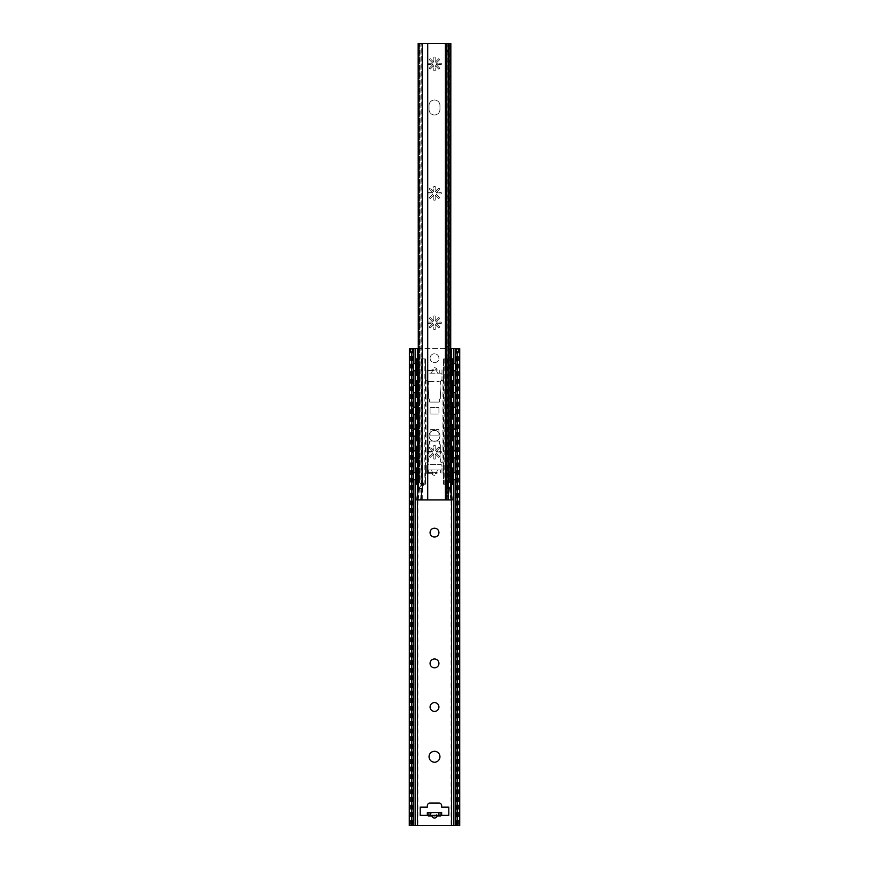 <?xml version="1.0" encoding="UTF-8"?>
<svg xmlns="http://www.w3.org/2000/svg" width="869" height="869" viewBox="0 0 869 869"><rect width="100%" height="100%" fill="white"/><g stroke="black" fill="none" stroke-linecap="round" stroke-linejoin="round"><path stroke-width="0.65" stroke-dasharray="4.34 3.26" d="M430.068 707.008A4.432 4.432 0 0 0 436.716 710.842A4.432 4.432 0 0 0 436.716 703.173A4.432 4.432 0 0 0 430.068 707.008M430.068 532.599A4.432 4.432 0 0 0 436.716 536.434A4.432 4.432 0 0 0 436.716 528.765A4.432 4.432 0 0 0 430.068 532.599M430.068 663.405A4.432 4.432 0 0 0 436.716 667.24A4.432 4.432 0 0 0 436.716 659.571A4.432 4.432 0 0 0 430.068 663.405M430.068 358.202A4.432 4.432 0 0 0 436.716 362.036A4.432 4.432 0 0 0 436.716 354.367A4.432 4.432 0 0 0 430.068 358.202A4.432 4.432 0 0 1 436.716 354.367A4.432 4.432 0 0 1 436.716 362.036A4.432 4.432 0 0 1 430.068 358.202M437.14 373.181C437.639 372.649 437.096 371.519 435.521 369.781A2.944 2.726 -90 0 0 433.479 369.781C431.904 371.519 431.361 372.649 431.86 373.181L441.995 373.181L441.995 369.781L441.995 378.949A2.726 2.726 0 0 1 439.269 381.676A2.726 2.726 0 0 0 441.995 378.949L441.995 369.781L441.995 373.181L429.731 373.181L429.731 370.466L427.005 370.466L427.005 373.181L427.005 369.781L427.005 378.949A2.726 2.726 0 0 0 429.731 381.676A2.726 2.726 0 0 1 427.005 378.949L427.005 369.781L427.005 370.466L431.817 370.466L431.904 369.781A2.944 2.726 -90 0 1 437.096 369.781L437.183 370.466L431.817 370.466M459.712 825.55L409.288 825.55M459.712 348.665L409.288 348.665M433.609 816.013A2.911 2.726 90 0 0 435.391 816.013C437.074 814.318 437.661 813.188 437.161 812.602L431.839 812.602C431.339 813.188 431.926 814.318 433.609 816.013L428.374 816.013L428.374 812.602L427.342 812.602L427.342 815.328L428.363 815.328L428.363 816.013M440.626 816.013L440.637 815.328L448.806 815.328L448.806 807.16L441.658 807.16L441.658 805.748A2.726 2.726 0 0 0 438.932 803.021L430.068 803.021A2.726 2.726 0 0 0 427.342 805.748L427.342 807.16L420.194 807.16L420.194 815.328L441.658 815.328L440.626 815.328L440.626 812.602L440.626 816.013L435.391 816.013M429.047 756.747A5.453 5.453 0 0 0 437.226 761.461A5.453 5.453 0 0 0 437.226 752.022A5.453 5.453 0 0 0 429.047 756.747M429.731 381.676L439.269 381.676L429.731 381.676M431.86 373.181L429.731 373.181M418.152 348.665L450.848 348.665M429.731 370.466L437.183 370.466M412.21 348.665L412.015 825.55L413.59 825.55L412.015 825.55M437.161 812.602L441.658 812.602L441.658 815.328M427.342 815.328L428.374 815.328L428.374 812.602L431.839 812.602M455.41 825.55L456.985 825.55L455.41 825.55M456.985 825.55L456.79 348.665M429.319 441.724A0.684 0.684 0 0 1 430.003 441.039A0.684 0.684 0 0 0 429.319 441.724L429.319 444.102L429.319 441.724M429.319 444.102L428.298 445.124L429.319 444.102M428.298 445.124L428.298 453.303L428.298 445.124M428.298 453.303L428.982 453.303L428.298 453.303M428.982 453.303L428.982 457.387L428.982 453.303M428.982 457.387A3.813 3.813 0 0 1 428.298 459.571A3.813 3.813 0 0 0 428.982 457.387M428.298 459.571L428.298 461.482L428.298 459.571M428.298 461.482A1.358 1.358 0 0 1 426.94 462.84A1.358 1.358 0 0 0 428.298 461.482M426.038 463.079L425.441 464.198L426.038 463.079A1.358 1.358 0 0 1 426.798 462.84A1.358 1.358 0 0 0 426.038 463.079L426.038 380.035A1.358 1.358 0 0 0 426.798 380.274A1.358 1.358 0 0 1 426.038 380.035L425.441 378.906L426.038 380.035L426.038 463.079M425.441 464.198L425.441 484.229L425.441 464.198M443.559 484.229L443.559 464.198L443.559 484.229L447.839 484.229L443.559 484.229M442.202 462.84A1.358 1.358 0 0 1 442.962 463.079L443.559 464.198L442.962 463.079A1.358 1.358 0 0 0 442.202 462.84L442.202 462.84M442.06 462.84A1.358 1.358 0 0 1 440.702 461.482A1.358 1.358 0 0 0 442.06 462.84M440.702 461.482L440.702 459.571L440.702 461.482M440.702 459.571A3.813 3.813 0 0 1 440.018 457.387A3.813 3.813 0 0 0 440.702 459.571M440.018 457.387L440.018 453.303L440.018 457.387M440.018 453.303L440.702 453.303L440.018 453.303M440.702 453.303L440.702 445.124L440.702 453.303M440.702 445.124L439.681 444.102L440.702 445.124M439.681 444.102L439.681 441.724L439.681 444.102M438.997 441.039A0.684 0.684 0 0 1 439.681 441.724A0.684 0.684 0 0 0 438.997 441.039L430.003 441.039L438.997 441.039M425.441 484.229L421.161 484.229L425.441 484.229M422.345 358.875L425.441 358.875L425.441 378.906L425.441 358.875L421.161 358.875L422.345 358.875L422.345 484.229M442.962 380.035A1.358 1.358 0 0 1 442.202 380.274L442.06 380.274A1.358 1.358 0 0 0 440.702 381.632L440.702 383.544A3.813 3.813 0 0 0 440.018 385.717L440.702 397.98L439.681 399.001L439.681 401.391A0.684 0.684 0 0 1 438.997 402.075L430.003 402.075A0.684 0.684 0 0 1 429.319 401.391L429.319 399.001L428.298 397.98L428.982 385.717A3.813 3.813 0 0 0 428.298 383.544L428.298 381.632A1.358 1.358 0 0 0 426.94 380.274L426.94 380.274A1.358 1.358 0 0 1 428.298 381.632L428.298 383.544A3.813 3.813 0 0 1 428.982 385.717L428.298 397.98L429.319 399.001L429.319 401.391A0.684 0.684 0 0 0 430.003 402.075L438.997 402.075A0.684 0.684 0 0 0 439.681 401.391L439.681 399.001L440.702 397.98L440.018 385.717A3.813 3.813 0 0 1 440.702 383.544L440.702 381.632A1.358 1.358 0 0 1 442.06 380.274L442.202 380.274A1.358 1.358 0 0 0 442.962 380.035L443.559 378.906L442.962 380.035L442.962 463.079L442.962 380.035M430.068 435.315L430.068 429.873A0.543 0.543 0 0 1 430.622 429.319A0.543 0.543 0 0 0 430.068 429.873L430.068 435.315A0.543 0.543 0 0 0 430.622 435.858A0.543 0.543 0 0 1 430.068 435.315M430.622 429.319L438.378 429.319A0.543 0.543 0 0 1 438.932 429.873A0.543 0.543 0 0 0 438.378 429.319L430.622 429.319M438.932 429.873L438.932 435.315A0.543 0.543 0 0 1 438.378 435.858A0.543 0.543 0 0 0 438.932 435.315L438.932 429.873M438.378 435.858L430.622 435.858L438.378 435.858M430.068 413.514L430.068 408.072A0.543 0.543 0 0 1 430.622 407.518A0.543 0.543 0 0 0 430.068 408.072L430.068 413.514A0.543 0.543 0 0 0 430.622 414.057A0.543 0.543 0 0 1 430.068 413.514M430.622 407.518L438.378 407.518A0.543 0.543 0 0 1 438.932 408.072A0.543 0.543 0 0 0 438.378 407.518L430.622 407.518M438.932 408.072L438.932 413.514A0.543 0.543 0 0 1 438.378 414.057A0.543 0.543 0 0 0 438.932 413.514L438.932 408.072M438.378 414.057L430.622 414.057L438.378 414.057M453.183 484.229L450.653 484.229M418.347 484.229L415.816 484.229M443.559 378.906L443.559 358.875L443.559 378.906M443.559 358.875L447.839 358.875L443.559 358.875M415.816 359.016L418.152 359.016M449.566 358.875L447.839 358.875L449.566 358.875M415.708 476.19L416.023 480.209L416.023 472.171L415.708 476.19M416.827 472.551L416.827 479.84M415.708 454.389L416.023 458.408L416.023 450.37L415.708 454.389M416.827 450.75L416.827 458.039M415.708 432.588L416.023 436.607L416.023 428.569L415.708 432.588M416.827 428.949L416.827 436.238M415.708 410.787L416.023 414.806L416.023 406.768L415.708 410.787M416.827 407.148L416.827 414.437M415.708 388.986L416.023 393.005L416.023 384.967L415.708 388.986M416.827 385.347L416.827 392.636M453.292 476.19L452.977 472.171L452.977 480.209L453.292 476.19M452.173 479.84L452.173 472.551M453.292 454.389L452.977 450.37L452.977 458.408L453.292 454.389M452.173 458.039L452.173 450.75M453.292 432.588L452.977 428.569L452.977 436.607L453.292 432.588M452.173 436.238L452.173 428.949M453.292 410.787L452.977 406.768L452.977 414.806L453.292 410.787M452.173 414.437L452.173 407.148M453.292 388.986L452.977 384.967L452.977 393.005L453.292 388.986M452.173 392.636L452.173 385.347M415.708 367.185L416.023 371.215L416.023 363.166L415.708 367.185M416.827 363.546L416.827 370.835M453.292 367.185L452.977 363.166L452.977 371.215L453.292 367.185M452.173 370.835L452.173 363.546M415.816 468.022L418.152 468.022M450.848 468.022L453.183 468.022M418.152 462.569L415.816 462.569M415.816 446.221L418.152 446.221M453.183 462.569L450.848 462.569M450.848 446.221L453.183 446.221M418.152 440.768L415.816 440.768M415.816 424.42L418.152 424.42M453.183 440.768L450.848 440.768M450.848 424.42L453.183 424.42M418.152 418.967L415.816 418.967M415.816 402.619L418.152 402.619M453.183 418.967L450.848 418.967M450.848 402.619L453.183 402.619M418.152 397.166L415.816 397.166M415.816 380.818L418.152 380.818M453.183 397.166L450.848 397.166M450.848 380.818L453.183 380.818M419.434 462.569L419.434 468.022L419.434 462.569M449.566 468.022L449.566 462.569L449.566 468.022M419.434 440.768L419.434 446.221L419.434 440.768M449.566 446.221L449.566 440.768L449.566 446.221M419.434 418.967L419.434 424.42L419.434 418.967M449.566 424.42L449.566 418.967L449.566 424.42M419.434 397.166L419.434 402.619L419.434 397.166M449.566 402.619L449.566 397.166L449.566 402.619M418.152 375.365L419.434 375.365L419.434 380.818L419.434 375.365L415.816 375.365M449.566 380.818L449.566 375.365L449.566 380.818M453.183 375.365L450.848 375.365M450.848 359.016L453.183 359.016M427.689 63.209L432.86 63.209L429.199 59.548L430.166 58.592L433.816 62.242L433.816 57.072L435.184 57.072L435.184 62.242L438.834 58.592L439.801 59.548L436.14 63.209L441.311 63.209L441.311 64.567L436.14 64.567L439.801 68.227L438.834 69.183L435.184 65.533L435.184 70.704L433.816 70.704L433.816 65.533L430.166 69.183L429.199 68.227L432.86 64.567L427.711 64.567L427.689 63.209L432.86 63.209L429.199 59.548L430.166 58.592L433.816 62.242L433.816 57.072L435.184 57.072L435.184 62.242L438.834 58.592L439.801 59.548L436.14 63.209L441.311 63.209L441.311 64.567L436.14 64.567L439.801 68.227L438.834 69.183L435.184 65.533L435.184 70.704L433.816 70.704L433.816 65.533L430.166 69.183L429.199 68.227L432.86 64.567L427.689 64.567M427.689 192.646L432.86 192.646L429.199 188.997L430.166 188.03L433.816 191.68L433.816 186.52L435.184 186.52L435.184 191.68L438.834 188.03L439.801 188.997L436.14 192.646L441.311 192.646L441.311 194.015L436.14 194.015L439.801 197.665L438.834 198.632L435.184 194.971L435.184 200.142L433.816 200.142L433.816 194.971L430.166 198.632L429.199 197.665L432.86 194.015L427.711 194.015L427.689 192.646L432.86 192.646L429.199 188.997L430.166 188.03L433.816 191.68L433.816 186.52L435.184 186.52L435.184 191.68L438.834 188.03L439.801 188.997L436.14 192.646L441.311 192.646L441.311 194.015L436.14 194.015L439.801 197.665L438.834 198.632L435.184 194.971L435.184 200.142L433.816 200.142L433.816 194.971L430.166 198.632L429.199 197.665L432.86 194.015L427.689 194.015M427.689 322.095L432.86 322.095L429.199 318.434L430.166 317.467L433.816 321.128L433.816 315.958L435.184 315.958L435.184 321.128L438.834 317.467L439.801 318.434L436.14 322.095L441.311 322.095L441.311 323.453L436.14 323.453L439.801 327.102L438.834 328.069L435.184 324.419L435.184 329.579L433.816 329.579L433.816 324.419L430.166 328.069L429.199 327.102L432.86 323.453L427.711 323.453L427.689 322.095L432.86 322.095L429.199 318.434L430.166 317.467L433.816 321.128L433.816 315.958L435.184 315.958L435.184 321.128L438.834 317.467L439.801 318.434L436.14 322.095L441.311 322.095L441.311 323.453L436.14 323.453L439.801 327.102L438.834 328.069L435.184 324.419L435.184 329.579L433.816 329.579L433.816 324.419L430.166 328.069L429.199 327.102L432.86 323.453L427.689 323.453M427.689 451.532L432.86 451.532L429.199 447.883L430.166 446.916L433.816 450.566L433.816 445.395L435.184 445.395L435.184 450.566L438.834 446.916L439.801 447.883L436.14 451.532L441.311 451.532L441.311 452.89L436.14 452.89L439.801 456.551L438.834 457.507L435.184 453.857L435.184 459.028L433.816 459.028L433.816 453.857L430.166 457.507L429.199 456.551L432.86 452.89L427.711 452.89L427.689 451.532L432.86 451.532L429.199 447.883L430.166 446.916L433.816 450.566L433.816 445.395L435.184 445.395L435.184 450.566L438.834 446.916L439.801 447.883L436.14 451.532L441.311 451.532L441.311 452.89L436.14 452.89L439.801 456.551L438.834 457.507L435.184 453.857L435.184 459.028L433.816 459.028L433.816 453.857L430.166 457.507L429.199 456.551L432.86 452.89L427.689 452.89M429.047 109.537L429.047 105.442L429.047 109.537A5.453 5.453 0 0 0 434.5 114.98A5.453 5.453 0 0 0 439.953 109.537L439.953 105.442A5.453 5.453 0 0 0 434.5 100A5.453 5.453 0 0 0 429.047 105.442A5.453 5.453 0 0 1 434.5 100A5.453 5.453 0 0 1 439.953 105.442L439.953 109.537A5.453 5.453 0 0 1 434.5 114.98A5.453 5.453 0 0 1 429.047 109.537M429.047 435.858A5.453 5.453 0 0 0 437.226 440.583A5.453 5.453 0 0 0 437.226 431.143A5.453 5.453 0 0 0 429.047 435.858A5.453 5.453 0 0 1 437.226 431.143A5.453 5.453 0 0 1 437.226 440.583A5.453 5.453 0 0 1 429.047 435.858M437.053 469.923C437.552 470.346 437.15 471.487 435.858 473.333A3.085 2.726 90 0 1 433.142 473.333C431.85 471.487 431.448 470.346 431.947 469.923L441.995 469.923L441.995 473.333L441.995 465.925A1.358 1.358 0 0 0 440.626 464.567A1.358 1.358 0 0 1 441.995 465.925L441.995 473.333L441.995 469.923L428.374 469.923L428.374 472.649L427.005 472.649L427.005 469.923L428.374 469.923M427.711 499.903L448.154 499.903L448.154 43.45L427.711 43.45L427.711 499.903L446.112 499.903L446.112 43.45L427.711 43.45M431.85 472.649L431.936 473.333A3.085 2.726 90 0 0 437.064 473.333L437.15 472.649L427.005 472.649L427.005 473.333L427.005 465.925A1.358 1.358 0 0 1 428.374 464.567L440.626 464.567L428.374 464.567A1.358 1.358 0 0 0 427.711 464.73M431.947 469.923L427.711 469.923M450.653 488.356L448.654 486.358L450.62 488.324L449.447 488.324L450.815 499.903L417.131 499.903L418.185 499.903L419.542 488.324L418.38 488.324L420.346 486.358L418.347 488.356M418.347 481.469L420.346 483.468L418.489 481.611L419.553 482.675L419.423 43.45L450.848 43.45M428.374 472.649L437.15 472.649M450.848 481.274L448.654 483.468A2.042 2.042 0 0 0 448.654 486.358A2.042 2.042 0 0 1 448.654 483.468L450.653 481.469M420.346 483.468A2.042 2.042 0 0 1 420.346 486.358A2.042 2.042 0 0 0 420.346 483.468M418.152 43.45L419.553 43.45L419.553 482.675L418.152 481.274M452.217 499.903L451.511 499.903L450.142 487.846M448.089 499.903L446.72 488.324L448.154 488.324M450.511 481.611L450.511 478.786L449.458 478.786L449.458 482.664L449.447 43.45M449.458 478.786L450.511 478.786L450.511 43.45M451.869 499.903L450.511 488.324L449.458 488.324L450.511 488.215M418.858 487.846L417.489 499.903L416.783 499.903M417.489 499.903L418.195 499.903L419.553 488.324L418.489 488.324L419.553 488.324L419.542 487.161M417.131 499.903L418.489 488.215M449.458 487.161L450.805 499.903L451.511 499.903M447.394 488.954L446.731 488.291A4.769 4.769 0 0 1 446.731 481.545L448.165 480.112L447.394 480.883L447.394 488.954L446.731 488.291A4.769 4.769 0 0 1 446.731 481.545L447.394 480.883M421.204 499.903L421.204 489.356L422.269 488.291A4.769 4.769 0 0 0 422.269 481.545L421.204 480.47L421.204 43.45M419.423 478.786L418.489 478.786L418.489 43.45L419.423 43.45M419.542 478.786L418.489 478.786L418.489 481.611M449.577 478.786L449.577 43.45M446.731 481.545L447.796 480.47L446.731 481.545L446.72 43.45L446.72 488.324M421.204 489.356L422.269 488.291L420.835 489.714L421.606 488.954L421.606 480.883L420.835 480.112L422.269 481.545A4.769 4.769 0 0 1 422.269 488.291L421.606 488.954M447.796 499.903L447.796 489.356M447.796 480.47L447.796 43.45M419.553 43.45L418.489 43.45M448.154 342.049L448.154 346.546L448.154 342.049L446.112 342.049L446.112 346.546L446.112 342.049M448.154 51.423L448.154 55.92L448.154 51.423L446.112 51.423L446.112 55.92L446.112 51.423M448.154 196.807L448.154 201.304L448.154 196.807L446.112 196.807L446.112 201.304L446.112 196.807M448.154 487.433L448.154 491.93L448.154 487.433L446.112 487.433L446.112 491.93L446.112 487.433M448.154 43.45L446.112 43.45M448.154 61.775L448.154 72.811L448.154 61.775L446.112 61.775L446.112 72.811L446.112 61.775M448.154 470.542L448.154 481.578L448.154 470.542L446.112 470.542L446.112 481.578L446.112 470.542M417.935 348.665L417.935 825.55M451.065 348.665L451.065 825.55M433.479 369.781L431.904 369.781M437.096 369.781L435.521 369.781M451.598 359.016L451.598 375.365M451.598 380.818L451.598 397.166M451.598 402.619L451.598 418.967M451.598 424.42L451.598 440.768M451.598 446.221L451.598 462.569M451.598 468.022L451.598 484.229M451.598 494.689L451.598 499.903M417.402 359.016L417.402 375.365M417.402 380.818L417.402 397.166M417.402 402.619L417.402 418.967M417.402 424.42L417.402 440.768M417.402 446.221L417.402 462.569M417.402 468.022L417.402 484.229M417.402 494.689L417.402 499.903M439.269 370.466L439.269 373.181M412.753 348.817L412.753 825.55M458.474 348.665L458.474 825.55M412.634 348.665L412.634 825.55M410.526 348.665L410.526 825.55M415.165 363.459L415.165 370.922M415.165 385.26L415.165 392.723M415.165 407.061L415.165 414.524M415.165 428.862L415.165 436.325M415.165 450.663L415.165 458.126M415.165 472.464L415.165 479.927M453.835 363.459L453.835 370.922M453.835 385.26L453.835 392.723M453.835 407.061L453.835 414.524M453.835 428.862L453.835 436.325M453.835 450.663L453.835 458.126M453.835 472.464L453.835 479.927M456.247 348.817L456.247 825.55M456.366 348.665L456.366 825.55M425.452 379.058L425.452 464.057M443.548 379.058L443.548 464.057M446.655 358.875L446.655 484.229M424.854 358.875L424.854 484.229M417.033 472.606L417.033 479.775M416.349 468.022L416.349 484.229M452.651 468.022L452.651 484.229M451.967 472.606L451.967 479.775M416.349 446.221L416.349 462.569M451.967 450.805L451.967 457.974M416.349 424.42L416.349 440.768M451.967 429.004L451.967 436.173M416.349 402.619L416.349 418.967M451.967 407.203L451.967 414.372M416.349 380.818L416.349 397.166M451.967 385.401L451.967 392.571M417.033 363.6L417.033 370.781M451.967 363.6L451.967 370.781M417.707 472.921L417.707 479.471M421.161 358.875L421.161 484.229L421.161 358.875M417.707 363.915L417.707 370.466M417.707 385.717L417.707 392.267M417.707 407.518L417.707 414.068M417.707 429.319L417.707 435.869M417.707 451.12L417.707 457.67M417.033 385.401L417.033 392.571M417.033 407.203L417.033 414.372M417.033 429.004L417.033 436.173M416.349 359.016L416.349 375.365M417.707 359.016L417.707 375.365M417.707 380.818L417.707 397.166M417.707 402.619L417.707 418.967M417.707 424.42L417.707 440.768M417.707 468.022L417.707 484.229M451.293 451.12L451.293 457.67M451.293 429.319L451.293 435.869M451.293 407.518L451.293 414.068M451.293 385.717L451.293 392.267M451.293 363.915L451.293 370.466M447.839 358.875L447.839 484.229L447.839 358.875M451.293 472.921L451.293 479.471M452.651 359.016L452.651 375.365M452.651 380.818L452.651 397.166M452.651 402.619L452.651 418.967M452.651 424.42L452.651 440.768M452.651 446.221L452.651 462.569M451.293 359.016L451.293 375.365M451.293 380.818L451.293 397.166M451.293 402.619L451.293 418.967M451.293 424.42L451.293 440.768M451.293 446.221L451.293 462.569M417.707 446.221L417.707 462.569M417.033 450.805L417.033 457.974M421.747 358.875L421.747 484.229M444.146 358.875L444.146 484.229M447.253 358.875L447.253 484.229M451.293 468.022L451.293 484.229M433.142 473.333L427.711 473.333M437.064 473.333L435.858 473.333M446.796 499.903L446.796 43.45M422.204 499.903L422.204 43.45M427.005 473.333L431.936 473.333M440.626 472.649L440.626 469.923M450.142 481.98L450.142 43.45M447.926 499.903L447.926 489.475M447.926 480.351L447.926 43.45M421.074 499.903L421.074 489.475M421.074 480.351L421.074 43.45M418.858 481.98L418.858 43.45M445.428 43.45L445.428 499.903M416.707 472.171L416.023 472.171M416.707 480.209L416.023 480.209M416.707 450.37L416.023 450.37M416.707 458.408L416.023 458.408M416.707 428.569L416.023 428.569M416.707 436.607L416.023 436.607M416.707 406.768L416.023 406.768M416.707 414.806L416.023 414.806M416.707 384.967L416.023 384.967M416.707 393.005L416.023 393.005M452.977 472.171L452.293 472.171M452.977 480.209L452.293 480.209M452.977 450.37L452.293 450.37M452.977 458.408L452.293 458.408M452.977 428.569L452.293 428.569M452.977 436.607L452.293 436.607M452.977 406.768L452.293 406.768M452.977 414.806L452.293 414.806M452.977 384.967L452.293 384.967M452.977 393.005L452.293 393.005M416.707 363.166L416.023 363.166M416.707 371.215L416.023 371.215M452.977 363.166L452.293 363.166M452.977 371.215L452.293 371.215M415.556 370.965A3.791 3.791 0 0 0 416.588 370.9M418.152 370.161A3.791 3.791 0 0 0 418.152 364.22M416.588 363.481A3.791 3.791 0 0 0 415.556 363.416M413.59 364.122A3.791 3.791 0 0 0 413.59 370.259M453.444 363.416A3.791 3.791 0 0 0 452.412 363.481M450.848 364.22A3.791 3.791 0 0 0 450.848 370.161M452.412 370.9A3.791 3.791 0 0 0 453.444 370.965M455.41 370.259A3.791 3.791 0 0 0 455.41 364.122M415.556 392.766A3.791 3.791 0 0 0 416.588 392.701M418.152 391.962A3.791 3.791 0 0 0 418.152 386.01M416.588 385.282A3.791 3.791 0 0 0 415.556 385.206M413.59 385.923A3.791 3.791 0 0 0 413.59 392.06M453.444 385.206A3.791 3.791 0 0 0 452.412 385.282M450.848 386.01A3.791 3.791 0 0 0 450.848 391.962M452.412 392.701A3.791 3.791 0 0 0 453.444 392.766M455.41 392.06A3.791 3.791 0 0 0 455.41 385.923M415.556 414.567A3.791 3.791 0 0 0 416.588 414.502M418.152 413.763A3.791 3.791 0 0 0 418.152 407.811M416.588 407.083A3.791 3.791 0 0 0 415.556 407.007M413.59 407.724A3.791 3.791 0 0 0 413.59 413.861M453.444 407.007A3.791 3.791 0 0 0 452.412 407.083M450.848 407.811A3.791 3.791 0 0 0 450.848 413.763M452.412 414.502A3.791 3.791 0 0 0 453.444 414.567M455.41 413.861A3.791 3.791 0 0 0 455.41 407.724M415.556 436.368A3.791 3.791 0 0 0 416.588 436.303M418.152 435.565A3.791 3.791 0 0 0 418.152 429.612M416.588 428.884A3.791 3.791 0 0 0 415.556 428.808M413.59 429.525A3.791 3.791 0 0 0 413.59 435.662M453.444 428.808A3.791 3.791 0 0 0 452.412 428.884M450.848 429.612A3.791 3.791 0 0 0 450.848 435.565M452.412 436.303A3.791 3.791 0 0 0 453.444 436.368M455.41 435.662A3.791 3.791 0 0 0 455.41 429.525M415.556 458.169A3.791 3.791 0 0 0 416.588 458.104M418.152 457.366A3.791 3.791 0 0 0 418.152 451.413M416.588 450.685A3.791 3.791 0 0 0 415.556 450.609M413.59 451.326A3.791 3.791 0 0 0 413.59 457.463M453.444 450.609A3.791 3.791 0 0 0 452.412 450.685M450.848 451.413A3.791 3.791 0 0 0 450.848 457.366M452.412 458.104A3.791 3.791 0 0 0 453.444 458.169M455.41 457.463A3.791 3.791 0 0 0 455.41 451.326M415.556 479.97A3.791 3.791 0 0 0 416.588 479.905M418.152 479.167A3.791 3.791 0 0 0 418.152 473.214M416.588 472.486A3.791 3.791 0 0 0 415.556 472.41M413.59 473.127A3.791 3.791 0 0 0 413.59 479.264M453.444 472.41A3.791 3.791 0 0 0 452.412 472.486M450.848 473.214A3.791 3.791 0 0 0 450.848 479.167M452.412 479.905A3.791 3.791 0 0 0 453.444 479.97M455.41 479.264A3.791 3.791 0 0 0 455.41 473.127M449.447 488.324L449.447 487.151M419.553 488.324L419.553 487.151M448.165 499.903L448.165 489.714M448.165 480.112L448.165 43.45M446.72 499.903L446.72 488.291M420.835 499.903L420.835 489.714M420.835 480.112L420.835 43.45M422.28 481.545L422.28 43.45M422.28 499.903L422.28 488.291M446.112 346.546L448.154 346.546M446.112 55.92L448.154 55.92M446.112 201.304L448.154 201.304M446.112 491.93L448.154 491.93M446.112 72.811L448.154 72.811M446.112 481.578L448.154 481.578"/><path stroke-width="1.3" d="M430.068 707.008A4.432 4.432 0 0 1 436.716 703.173A4.432 4.432 0 0 1 436.716 710.842A4.432 4.432 0 0 1 430.068 707.008M430.068 532.599A4.432 4.432 0 0 1 436.716 528.765A4.432 4.432 0 0 1 436.716 536.434A4.432 4.432 0 0 1 430.068 532.599M430.068 663.405A4.432 4.432 0 0 1 436.716 659.571A4.432 4.432 0 0 1 436.716 667.24A4.432 4.432 0 0 1 430.068 663.405M413.59 349.175L411.841 352.749L409.408 348.665L413.59 349.175L413.59 825.55L459.712 825.55L459.712 348.665L457.159 352.749L455.41 349.175L459.592 348.665M412.015 348.665L418.152 348.665M450.848 348.665L456.985 348.665M437.194 815.328L437.096 816.013A2.911 2.726 90 0 1 431.904 816.013L431.806 815.328M428.374 816.013L428.363 815.328L428.374 816.013L431.904 816.013M427.342 815.328L430.068 815.328L430.068 812.602L427.342 812.602L427.342 815.328L420.194 815.328L420.194 807.16L427.342 807.16L427.342 805.748A2.726 2.726 0 0 1 430.068 803.021L438.932 803.021A2.726 2.726 0 0 1 441.658 805.748L441.658 807.16L448.806 807.16L448.806 815.328L438.932 815.328L438.932 812.602L441.658 812.602L441.658 815.328M440.637 815.328L440.637 816.013L440.626 815.328M429.047 756.747A5.453 5.453 0 0 1 437.226 752.022A5.453 5.453 0 0 1 437.226 761.461A5.453 5.453 0 0 1 429.047 756.747M411.841 352.749L411.841 825.55L413.59 825.55M457.159 352.749L457.159 825.55M455.41 349.175L455.41 825.55M430.068 812.602L438.932 812.602M430.068 815.328L438.932 815.328M411.841 825.55L409.288 825.55L409.408 348.665M452.499 484.229L453.183 484.229L453.444 480.829L452.76 480.829L452.499 484.229L450.653 484.229M418.152 468.022L415.816 468.022L415.556 480.829L415.816 484.229L418.347 484.229M416.827 479.84L416.827 472.551M416.827 458.039L416.827 450.75M416.827 436.238L416.827 428.949M416.827 414.437L416.827 407.148M416.827 392.636L416.827 385.347M452.173 472.551L452.173 479.84M452.173 450.75L452.173 458.039M452.173 428.949L452.173 436.238M452.173 407.148L452.173 414.437M452.173 385.347L452.173 392.636M416.827 370.835L416.827 363.546M452.173 363.546L452.173 370.835M416.501 484.229L416.24 480.829L415.556 480.829M415.556 471.422L416.24 471.422L416.24 480.829M416.24 471.422L416.501 468.022M453.444 471.422L453.183 468.022L452.499 468.022L452.76 471.422L453.444 471.422L453.444 480.829M452.76 471.422L452.76 480.829M452.499 468.022L450.848 468.022M416.501 462.569L416.24 459.158L415.556 459.158L415.816 462.569L418.152 462.569M415.556 449.621L416.24 449.621L416.501 446.221L415.816 446.221L415.556 449.621L415.556 459.158M418.152 446.221L416.501 446.221M453.183 462.569L453.444 459.158L452.76 459.158L452.499 462.569L453.183 462.569M450.848 462.569L452.499 462.569M452.76 449.621L453.444 449.621L453.183 446.221L452.499 446.221L452.76 459.158M452.499 446.221L450.848 446.221M416.501 440.768L416.24 437.357L415.556 437.357L415.816 440.768L418.152 440.768M415.556 427.82L416.24 427.82L416.501 424.42L415.816 424.42L415.556 427.82L415.556 437.357M418.152 424.42L416.501 424.42M453.183 440.768L453.444 437.357L452.76 437.357L452.499 440.768L453.183 440.768M450.848 440.768L452.499 440.768M452.76 427.82L453.444 427.82L453.183 424.42L452.499 424.42L452.76 437.357M452.499 424.42L450.848 424.42M416.501 418.967L416.24 415.556L415.556 415.556L415.816 418.967L418.152 418.967M415.556 406.019L416.24 406.019L416.501 402.619L415.816 402.619L415.556 406.019L415.556 415.556M418.152 402.619L416.501 402.619M453.183 418.967L453.444 415.556L452.76 415.556L452.499 418.967L453.183 418.967M450.848 418.967L452.499 418.967M452.76 406.019L453.444 406.019L453.183 402.619L452.499 402.619L452.76 415.556M452.499 402.619L450.848 402.619M416.501 397.166L416.24 393.755L415.556 393.755L415.816 397.166L418.152 397.166M415.556 384.217L416.24 384.217L416.501 380.818L415.816 380.818L415.556 384.217L415.556 393.755M418.152 380.818L416.501 380.818M453.183 397.166L453.444 393.755L452.76 393.755L452.499 397.166L453.183 397.166M450.848 397.166L452.499 397.166M452.76 384.217L453.444 384.217L453.183 380.818L452.499 380.818L452.76 393.755M452.499 380.818L450.848 380.818M416.501 375.365L416.24 371.965L415.556 371.965L415.816 375.365L418.152 375.365M418.152 359.016L415.816 359.016L416.24 371.965M415.556 362.416L415.556 371.965M416.24 362.416L416.501 359.016M453.183 375.365L453.444 371.965L452.76 371.965L452.499 375.365L453.183 375.365M452.76 362.416L453.444 362.416L453.183 359.016L452.499 359.016L452.76 371.965M452.499 359.016L450.848 359.016M450.848 375.365L452.499 375.365M453.444 362.416L453.444 371.965M416.24 384.217L416.24 393.755M416.24 406.019L416.24 415.556M416.24 427.82L416.24 437.357M453.444 384.217L453.444 393.755M453.444 406.019L453.444 415.556M453.444 427.82L453.444 437.357M453.444 449.621L453.444 459.158M416.24 449.621L416.24 459.158M427.711 64.567L427.711 63.209M427.711 194.015L427.711 192.646M427.711 323.453L427.711 322.095M427.711 452.89L427.711 451.532M445.428 499.903L445.428 43.45L418.152 43.45L418.347 488.356L416.783 499.903L452.217 499.903L450.653 488.356L450.848 43.45L446.112 43.45L446.112 499.903L448.154 499.903L448.154 493.092L446.112 493.092M427.711 469.923L427.005 469.923L427.005 473.333L427.005 465.925A1.358 1.358 0 0 1 427.711 464.73M448.154 488.324L450.653 488.324M418.347 488.324L422.28 488.324L422.28 43.45M446.112 50.261L448.154 50.261L448.154 43.45L445.428 43.45M448.154 50.261L448.154 493.092M446.112 499.903L448.154 499.903M427.711 43.45L427.711 499.903M451.598 348.665L451.598 359.016M451.598 375.365L451.598 380.818M451.598 397.166L451.598 402.619M451.598 418.967L451.598 424.42M451.598 440.768L451.598 446.221M451.598 462.569L451.598 468.022M451.598 484.229L451.598 494.689M451.598 499.903L451.598 825.55M417.402 348.665L417.402 359.016M417.402 375.365L417.402 380.818M417.402 397.166L417.402 402.619M417.402 418.967L417.402 424.42M417.402 440.768L417.402 446.221M417.402 462.569L417.402 468.022M417.402 484.229L417.402 494.689M417.402 499.903L417.402 825.55M440.626 816.013L437.096 816.013M415.165 348.665L415.165 363.459M415.165 370.922L415.165 385.26M415.165 392.723L415.165 407.061M415.165 414.524L415.165 428.862M415.165 436.325L415.165 450.663M415.165 458.126L415.165 472.464M415.165 479.927L415.165 825.55M453.835 348.665L453.835 363.459M453.835 370.922L453.835 385.26M453.835 392.723L453.835 407.061M453.835 414.524L453.835 428.862M453.835 436.325L453.835 450.663M453.835 458.126L453.835 472.464M453.835 479.927L453.835 825.55M417.033 468.022L417.033 472.606M417.033 479.775L417.033 484.229M451.967 468.022L451.967 472.606M451.967 479.775L451.967 484.229M451.967 446.221L451.967 450.805M451.967 457.974L451.967 462.569M451.967 424.42L451.967 429.004M451.967 436.173L451.967 440.768M451.967 402.619L451.967 407.203M451.967 414.372L451.967 418.967M451.967 380.818L451.967 385.401M451.967 392.571L451.967 397.166M417.033 359.016L417.033 363.6M417.033 370.781L417.033 375.365M451.967 359.016L451.967 363.6M451.967 370.781L451.967 375.365M417.707 468.022L417.707 472.921M417.707 479.471L417.707 484.229M417.707 359.016L417.707 363.915M417.707 370.466L417.707 375.365M417.707 380.818L417.707 385.717M417.707 392.267L417.707 397.166M417.707 402.619L417.707 407.518M417.707 414.068L417.707 418.967M417.707 424.42L417.707 429.319M417.707 435.869L417.707 440.768M417.707 446.221L417.707 451.12M417.707 457.67L417.707 462.569M417.033 380.818L417.033 385.401M417.033 392.571L417.033 397.166M417.033 402.619L417.033 407.203M417.033 414.372L417.033 418.967M417.033 424.42L417.033 429.004M417.033 436.173L417.033 440.768M451.293 446.221L451.293 451.12M451.293 457.67L451.293 462.569M451.293 424.42L451.293 429.319M451.293 435.869L451.293 440.768M451.293 402.619L451.293 407.518M451.293 414.068L451.293 418.967M451.293 380.818L451.293 385.717M451.293 392.267L451.293 397.166M451.293 359.016L451.293 363.915M451.293 370.466L451.293 375.365M451.293 468.022L451.293 472.921M451.293 479.471L451.293 484.229M417.033 446.221L417.033 450.805M417.033 457.974L417.033 462.569M420.911 499.903L422.28 488.324M427.711 473.333L427.005 473.333M416.588 370.9A3.791 3.791 0 0 0 418.152 370.161M418.152 364.22A3.791 3.791 0 0 0 416.588 363.481M415.556 363.416A3.791 3.791 0 0 0 413.59 364.122M413.59 370.259A3.791 3.791 0 0 0 415.556 370.965M452.412 363.481A3.791 3.791 0 0 0 450.848 364.22M450.848 370.161A3.791 3.791 0 0 0 452.412 370.9M453.444 370.965A3.791 3.791 0 0 0 455.41 370.259M455.41 364.122A3.791 3.791 0 0 0 453.444 363.416M416.588 392.701A3.791 3.791 0 0 0 418.152 391.962M418.152 386.01A3.791 3.791 0 0 0 416.588 385.282M415.556 385.206A3.791 3.791 0 0 0 413.59 385.923M413.59 392.06A3.791 3.791 0 0 0 415.556 392.766M452.412 385.282A3.791 3.791 0 0 0 450.848 386.01M450.848 391.962A3.791 3.791 0 0 0 452.412 392.701M453.444 392.766A3.791 3.791 0 0 0 455.41 392.06M455.41 385.923A3.791 3.791 0 0 0 453.444 385.206M416.588 414.502A3.791 3.791 0 0 0 418.152 413.763M418.152 407.811A3.791 3.791 0 0 0 416.588 407.083M415.556 407.007A3.791 3.791 0 0 0 413.59 407.724M413.59 413.861A3.791 3.791 0 0 0 415.556 414.567M452.412 407.083A3.791 3.791 0 0 0 450.848 407.811M450.848 413.763A3.791 3.791 0 0 0 452.412 414.502M453.444 414.567A3.791 3.791 0 0 0 455.41 413.861M455.41 407.724A3.791 3.791 0 0 0 453.444 407.007M416.588 436.303A3.791 3.791 0 0 0 418.152 435.565M418.152 429.612A3.791 3.791 0 0 0 416.588 428.884M415.556 428.808A3.791 3.791 0 0 0 413.59 429.525M413.59 435.662A3.791 3.791 0 0 0 415.556 436.368M452.412 428.884A3.791 3.791 0 0 0 450.848 429.612M450.848 435.565A3.791 3.791 0 0 0 452.412 436.303M453.444 436.368A3.791 3.791 0 0 0 455.41 435.662M455.41 429.525A3.791 3.791 0 0 0 453.444 428.808M416.588 458.104A3.791 3.791 0 0 0 418.152 457.366M418.152 451.413A3.791 3.791 0 0 0 416.588 450.685M415.556 450.609A3.791 3.791 0 0 0 413.59 451.326M413.59 457.463A3.791 3.791 0 0 0 415.556 458.169M452.412 450.685A3.791 3.791 0 0 0 450.848 451.413M450.848 457.366A3.791 3.791 0 0 0 452.412 458.104M453.444 458.169A3.791 3.791 0 0 0 455.41 457.463M455.41 451.326A3.791 3.791 0 0 0 453.444 450.609M416.588 479.905A3.791 3.791 0 0 0 418.152 479.167M418.152 473.214A3.791 3.791 0 0 0 416.588 472.486M415.556 472.41A3.791 3.791 0 0 0 413.59 473.127M413.59 479.264A3.791 3.791 0 0 0 415.556 479.97M452.412 472.486A3.791 3.791 0 0 0 450.848 473.214M450.848 479.167A3.791 3.791 0 0 0 452.412 479.905M453.444 479.97A3.791 3.791 0 0 0 455.41 479.264M455.41 473.127A3.791 3.791 0 0 0 453.444 472.41"/></g></svg>
